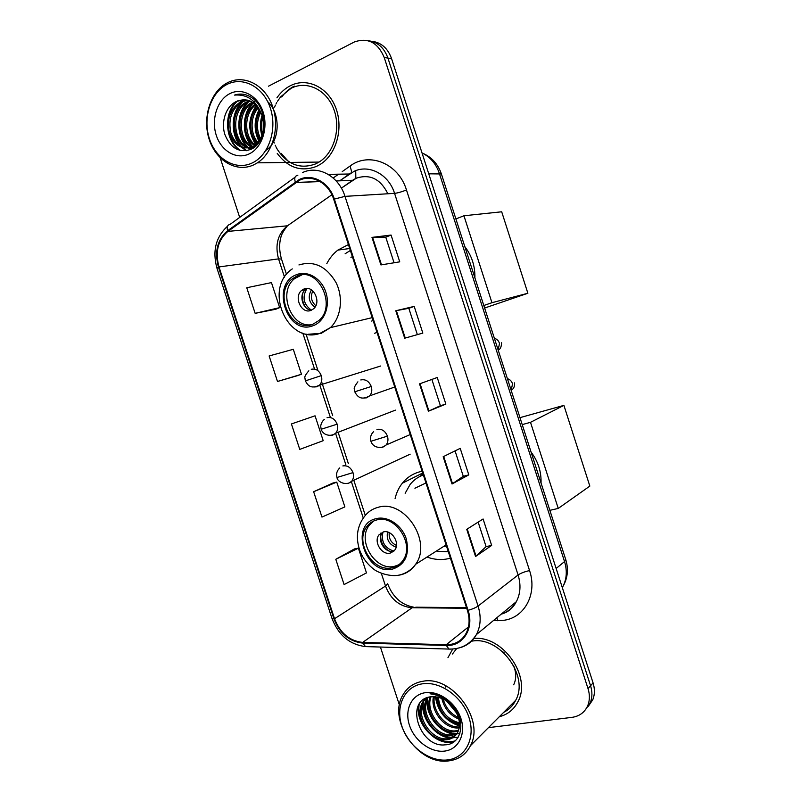 <?xml version="1.0" encoding="UTF-8"?>
<svg xmlns="http://www.w3.org/2000/svg" width="801" height="801" viewBox="0 0 801 801"><rect width="100%" height="100%" fill="white"/><g stroke="black" fill="none" stroke-linecap="round" stroke-linejoin="round"><path stroke-width="1.2" d="M422.147 471.268L419.704 471.819C412.695 473.741 406.898 477.546 402.332 483.213C398.848 487.609 396.435 492.715 395.093 498.512M427.774 557.326C434.623 559.659 441.361 560.139 447.989 558.768L450.402 558.147M348.425 244.545L337.872 250.102C333.286 253.677 329.591 258.202 326.788 263.689M374.648 333.276L376.981 332.365M588.324 706.272L592.76 699.794C594.853 694.607 594.953 688.98 593.07 682.913L391.559 58.573C387.734 48.11 381.086 42.343 371.634 41.272M488.42 727.648L572.014 717.356C579.473 716.264 584.72 712.369 587.734 705.661C589.836 700.434 589.937 694.747 588.024 688.62L384.24 57.542L387.924 58.062C384.069 47.529 377.391 41.742 367.889 40.671C377.391 41.742 384.069 47.529 387.924 58.062L590.557 685.746L387.924 58.062L391.559 58.573M585.801 709.225L590.267 702.717C592.36 697.501 592.46 691.854 590.557 685.746C592.46 691.854 592.36 697.501 590.267 702.717L585.801 709.225M290.272 85.777C285.006 88.49 280.56 92.516 276.926 97.842C280.56 92.516 285.006 88.49 290.272 85.777M277.236 153.412C288.09 167.83 301.176 172.155 316.505 166.398L320.21 164.395C336.23 154.583 343.669 128.651 335.859 108.075C328.25 87.389 307.334 77.236 290.753 85.537C307.334 77.236 328.25 87.389 335.859 108.075C343.669 128.651 336.23 154.583 320.21 164.395L316.505 166.398C301.176 172.155 288.09 167.83 277.236 153.412M294.257 86.118C289.401 88.611 285.236 92.245 281.742 97.001M281.161 153.331L288.2 161.231M452.725 649.04L447.949 657.681L452.725 649.04M299.594 180.205C312.29 174.037 328.76 183.089 333.727 199.359L467.404 610.432C470.027 619.003 469.566 626.702 466.002 633.541C461.616 641.01 455.028 644.735 446.227 644.715L362.663 642.412C349.506 640.95 340.125 633.05 334.518 618.722L218.993 266.933C214.948 251.854 217.912 240.01 227.884 231.409L299.594 180.205M299.354 179.464L227.564 230.748C217.341 239.579 214.308 251.714 218.453 267.164L333.947 618.833C339.694 633.521 349.306 641.611 362.783 643.113L446.347 645.446C462.978 646.467 474.412 628.465 468.064 610.312L334.347 199.089C329.251 182.408 312.36 173.136 299.354 179.464M491.654 545.411L486.097 546.622L475.554 556.505L491.654 545.411L483.093 518.988L466.743 529.341L475.554 556.505M468.795 474.873L463.288 476.285L452.024 483.984L468.795 474.873L460.205 448.36L443.173 456.73L452.024 483.984M380.926 264.931L399.749 261.837L391.068 235.053L371.984 237.386L380.926 264.931M394.062 262.768L385.752 237.146L371.984 237.386M385.762 237.176L391.068 235.053M404.705 338.202L422.838 333.086L414.187 306.393L395.794 310.758L404.705 338.202M417.361 334.628L408.82 308.295L395.794 310.758M408.82 308.305L414.187 306.393M445.857 404.094L440.41 405.717L428.405 411.223L445.857 404.094L437.236 377.501L419.524 383.869L428.405 411.223M499.283 716.755C507.704 714.552 513.922 709.536 517.947 701.696C531.944 676.675 502.768 635.283 473.902 638.457C502.768 635.283 531.944 676.675 517.947 701.696C513.922 709.536 507.704 714.552 499.283 716.755M384.24 57.542C377.872 42.503 367.919 37.307 354.382 41.962L268.455 86.198M220.175 157.827L239.689 217.391M380.415 647.038L399.449 705.16M354.432 548.925L335.799 559.288L344.09 584.57L366.478 572.905L358.377 548.174L354.232 548.965M297.692 375.589L277.496 381.476L301.466 374.267L293.296 349.306L269.126 355.954L277.496 381.476M275.955 309.206L255.149 313.341L279.659 307.634L271.459 282.603L246.758 287.739L255.149 313.341M332.876 483.053L313.642 491.724L321.962 517.086L344.871 506.903L336.75 482.092L332.675 483.103M291.424 423.949L299.764 449.391L323.204 440.69L315.053 415.809L291.424 423.949L315.053 415.809M440.41 405.727L431.879 379.424M463.298 476.315L455.058 450.893M486.107 546.652L478.147 522.112M301.466 374.267L297.491 375.649M279.659 307.634L275.754 309.246M313.642 491.724L336.75 482.092M335.799 559.288L358.377 548.174M252.165 162.983C268.635 155.424 277.506 129.652 270.408 108.295C263.549 86.798 242.673 75.865 226.563 84.656C210.333 93.136 202.613 118.418 209.451 138.863C216.05 159.429 235.784 170.853 252.165 162.983M253.887 164.786L257.391 162.833C273.131 152.911 280.23 126.478 272.28 105.532C264.53 84.455 243.714 74.183 227.474 82.753L227.144 82.924C210.182 91.805 202.122 118.218 209.261 139.564C216.16 161.031 236.756 172.986 253.887 164.786M277.597 149.797C287.749 164.786 300.445 169.482 315.684 163.875L319.038 162.072C334.117 152.901 341.126 128.54 333.797 109.226C326.658 89.802 306.983 80.28 291.414 88.14M262.558 133.837C261.026 128.27 261.056 122.843 262.638 117.557M263.209 131.064L263.269 120.4M259.945 139.825C254.748 130.273 254.828 120.671 260.165 111.019M260.595 138.683C256.32 129.872 256.39 121.081 260.786 112.31M257.301 143.279C248.741 134.728 248.26 116.305 257.642 107.054M257.972 142.548C250.252 133.877 249.902 117.116 258.282 107.905M255.549 146.172L255.048 145.862M254.628 145.572C242.573 138.042 241.792 112.901 255.058 104.25M255.299 145.081C244.145 137.221 243.394 113.782 255.709 104.871M253.627 147.714C236.906 143.91 234.523 110.268 251.884 102.488L252.415 102.228M254.057 147.404C238.137 142.618 236.345 110.418 253.086 102.678M252.856 148.235C233.221 150.488 226.443 111.119 246.287 102.138L249.722 100.826M249.822 147.795C232.801 144.37 230.097 110.127 247.689 102.228L250.393 101.126M261.857 115.094C256.19 101.767 247.779 97.191 236.605 101.367C225.982 106.022 220.806 121.772 224.841 134.418C230.428 148.045 238.988 153.061 250.533 149.497C267.554 142.958 268.876 108.946 252.015 97.832C246.348 94.027 240.5 93.116 234.473 95.099C247.419 94.037 256.55 100.696 261.857 115.094C265.632 128.51 263.088 138.763 254.217 145.852L252.816 146.653C242.262 150.338 234.483 145.792 229.466 133.026C226.513 119.189 230.227 108.776 240.61 101.787L246.978 99.965M254.217 145.852L255.619 145.862L254.217 146.673C243.684 150.348 235.915 145.812 230.898 133.056C227.955 119.249 231.659 108.856 242.032 101.877L247.669 100.125M253.907 101.617L254.958 101.276M236.605 101.367L244.886 99.654M229.547 93.777C217.071 100.205 211.043 119.649 216.31 135.419C221.406 151.279 236.635 160.01 249.191 153.892C261.817 148.005 268.515 128.27 263.088 111.96C257.842 95.559 241.932 87.109 229.547 93.777M291.093 88.3L280.58 96.901L277.486 101.276M276.725 102.598L275.955 104.04M275.374 105.231L274.573 107.044M273.361 140.435L274.282 143.029M275.214 145.241L275.534 145.932M275.975 146.843L276.505 147.875M276.685 148.215L277.386 149.437M234.473 95.099L241.992 94.128M240.981 150.658C226.353 142.548 223.299 113.311 237.767 100.826M267.684 101.637C281.251 114.193 279.819 141.857 265.922 150.338M246.628 150.688L242.823 147.754M242.062 146.994C230.748 135.679 231.119 110.898 244.305 100.395M250.433 149.537L248.33 147.754M247.549 146.973C236.385 135.729 236.756 111.309 249.772 100.846M252.736 146.703C242.563 135.95 242.222 114.012 253.426 102.918M256.19 144.35C248.41 131.574 248.56 118.738 256.64 105.852M259.324 140.786C254.558 130.423 254.658 120.15 259.594 109.967M262.267 134.758C260.705 128.54 260.736 122.483 262.368 116.606M239.889 150.408C225.882 142.188 222.728 114.273 236.295 101.507M246.077 150.778L241.802 147.444M240.771 146.363C230.608 135.249 230.478 113.071 241.852 101.967M242.112 101.707L243.174 100.716M249.992 149.727L247.319 147.434M246.267 146.323C236.245 135.279 236.135 113.432 247.359 102.398M247.699 102.057L248.7 101.126M251.684 146.283C241.802 135.309 241.712 113.792 252.796 102.828M255.779 144.701C247.639 131.684 247.799 118.588 256.26 105.432M258.943 141.326C253.797 130.593 253.897 119.94 259.234 109.367M261.907 135.78C259.945 128.861 259.975 122.112 262.017 115.534M297.001 276.015L292.055 278.988C273.011 293.386 291.274 333.466 312.78 324.315L318.958 320.48C337.171 305.281 317.797 266.212 297.001 276.015M301.957 274.853L294.708 278.548C277.226 291.714 291.174 328.861 311.99 324.585M474.903 277.857C475.143 266.142 471.789 255.729 464.84 246.648M371.634 321.061L373.116 320.48M352.4 256.771L350.898 257.301M350.347 250.473L345.121 253.767M304.02 288.971L301.677 290.393C293.326 296.871 301.546 314.503 311.008 310.367L313.591 308.775C321.772 302.137 313.331 284.705 304.02 288.971M307.304 288.47L305.331 289.732C298.292 295.179 302.988 310.257 311.659 310.087M305.772 307.474C302.738 303.098 301.767 298.302 302.868 293.096M311.439 310.187C303.529 304.38 302.007 297.211 306.853 288.69M527.879 293.256L491.954 302.708L463.939 215.759L501.696 211.794L527.879 293.256L484.635 308.035M491.954 302.708L483.814 305.501M455.899 218.933L463.939 215.759M376.69 519.969C372.715 520.98 369.471 523.143 366.968 526.457C354.172 541.856 373.106 572.935 392.28 567.719C396.735 566.697 400.3 564.264 402.963 560.39C415.058 544.45 395.213 514.152 376.69 519.969M373.907 520.91L369.351 525.186C356.565 540.545 375.449 571.513 394.583 566.287L398.788 564.775M541.035 482.963C541.426 471.739 538.102 461.436 531.073 452.054M443.243 546.703L446.447 545.992M425.952 482.963L414.908 488.23M423.349 474.963C418.052 476.885 413.636 480.059 410.092 484.495L405.156 493.286M437.226 551.298L448.31 551.729M423.288 474.773L420.986 475.924M383.359 531.934L378.933 534.918C373.336 541.806 381.847 555.473 390.267 553.08L394.893 549.937C400.34 542.938 391.659 529.421 383.359 531.934M383.158 531.984L382.197 533.086C376.61 539.954 385.081 553.561 393.481 551.168L393.972 551.038M420.175 476.305L422.958 473.761M444.925 546.382L443.794 546.352M391.959 552.48C383.489 548.745 379.804 542.247 380.916 532.995M393.862 551.148C384.65 548.114 381.006 541.806 382.928 532.214M519.979 417.651L563.904 405.376L589.836 486.097L558.247 508.425L549.866 510.337M558.247 508.425L530.502 422.327L563.904 405.376M522.222 424.61L530.502 422.327M447.268 759.959C465.381 758.217 475.904 738.292 468.985 717.496C462.337 696.66 440.149 680.9 422.377 683.824C404.505 686.427 395.223 706.272 401.882 726.197C408.3 746.162 429.246 762.011 447.268 759.959M448.69 760.89C458.633 759.628 465.902 754.552 470.487 745.651C485.116 719.358 451.694 674.983 422.688 681.311C414.057 682.782 407.559 687.178 403.193 694.517C386.893 719.558 418.052 765.606 448.69 760.89M503.629 712.389C508.925 709.776 512.94 705.741 515.694 700.294C529.611 675.664 498.873 635.243 471.389 641.261M455.869 711.358L448.52 702.407M445.616 687.118L445.736 686.347M458.823 719.078C449.852 715.293 444.165 708.364 441.772 698.292M458.412 717.556C450.713 713.831 445.616 707.603 443.123 698.903M459.474 723.984C446.077 720.76 438.668 711.739 437.236 696.91M459.424 722.882C447.058 719.438 440.009 710.857 438.277 697.14M459.173 727.859L459.013 727.869C445.406 729.781 429.887 711.298 433.491 696.56M459.313 726.958C446.117 728.109 431.639 710.998 434.372 696.58M458.252 731.073L454.918 731.784C439.849 734.016 423.549 711.388 430.267 696.86M458.532 730.322L455.949 730.802C441.241 732.975 425.121 711.358 431.028 696.75M456.84 733.786L450.773 735.739C434.553 738.152 417.802 712.349 427.123 698.202L427.534 697.541M457.241 733.155L451.814 734.747C435.644 737.16 418.923 711.488 428.165 697.341M457.952 716.184C452.305 702.857 443.364 696.369 431.118 696.74C403.614 699.423 419.544 748.104 445.066 744.84C463.869 744.58 466.663 715.653 448.96 701.366C442.963 696.359 436.665 693.836 430.067 693.786C443.804 695.699 453.096 703.168 457.952 716.184C460.024 722.252 459.984 727.548 457.812 732.084C455.379 736.69 451.624 739.243 446.568 739.754C430.277 742.137 413.436 716.144 422.798 701.926L425.551 698.372M455.479 735.508L447.619 738.742C431.359 741.135 414.538 715.193 423.889 700.995L425.912 698.192M425.281 692.685C411.544 694.617 404.305 709.846 409.441 725.215C414.387 740.615 430.568 752.77 444.375 751.118C458.262 749.706 466.222 734.417 460.935 718.537C455.859 702.627 438.938 690.522 425.281 692.685M456.7 648.52L452.425 654.006M455.058 740.875C447.048 743.238 438.878 740.895 430.568 733.846M424.42 726.557C419.864 719.118 418.122 711.648 419.183 704.119M458.212 737.16L452.665 737.801M451.774 737.751C445.176 737.16 439.108 734.157 433.581 728.75M429.646 724.094C424.86 717.105 422.738 709.786 423.288 702.117M423.359 701.446L423.419 700.925M459.874 733.686L456.74 733.846M455.819 733.806C440.57 733.005 425.772 714.852 427.544 698.542M459.464 725.336C446.287 720.8 438.447 711.258 435.934 696.71M456.159 711.919L447.949 701.946M454.377 741.436C438.207 747.563 414.998 725.135 418.553 705.2M450.532 738.192C435.644 736.85 421.526 719.568 422.678 703.508M454.557 734.227C439.799 732.865 425.862 715.854 426.943 699.934M459.424 725.926C445.797 721.431 437.787 711.668 435.364 696.65M456.83 713.301L446.758 701.065M502.557 651.624L504.3 652.965M513.511 665.301C516.375 672.65 516.425 679.148 513.671 684.805M562.302 587.594L562.973 586.402C566.768 578.883 567.288 570.602 564.535 561.571L439.379 173.467C436.064 163.794 430.277 156.966 422.027 152.971M428.755 173.817L441.391 173.957L565.756 559.629C568.66 569.131 567.729 578.052 562.973 586.402L562.152 587.113M593.07 682.913L588.024 688.62M565.756 559.629L564.535 561.571L556.134 568.49M387.874 193.762C380.505 178.963 370.002 173.767 356.375 178.172L341.366 188.135L352.64 180.265L336.15 180.906M342.227 171.604L350.097 166.027C369.131 151.509 398.568 163.464 406.467 189.967L529.561 570.582C524.585 571.704 520.76 573.166 518.087 574.968L394.563 193.361C388.835 174.488 369.301 164.075 354.142 171.294L339.754 180.766M529.561 570.582C537.421 593.451 525.015 617.15 504.48 620.204L493.286 620.675M501.316 614.067C507.854 611.964 512.86 607.839 516.315 601.711C520.5 593.711 521.091 584.8 518.087 574.968L478.077 606.057C481.311 616.6 480.76 626.102 476.415 634.572C472.53 641.541 466.813 645.976 459.263 647.889M328.64 174.628L349.396 174.007L339.804 180.766M297.862 175.229L297.371 175.549C294.918 175.9 294.207 178.002 295.239 181.847M333.947 618.833L331.994 618.442L217.011 268.355L218.453 267.164M362.783 643.113L365.526 646.597L367.599 646.657M295.038 177.241L230.067 224.38C227.504 224.871 226.663 226.993 227.564 230.748M446.347 645.446L448.93 649.07L450.883 649.11M468.064 610.312C472.49 609.08 475.834 607.659 478.077 606.057L344.981 196.365L334.347 199.089M302.408 172.636C318.197 164.896 338.783 176.09 344.981 196.365L394.563 193.361C397.727 193.011 401.701 191.88 406.467 189.967M333.196 177.992L338.362 174.338M350.097 166.027L351.539 171.364M351.218 172.806L349.396 174.007L328.19 174.348M496.87 617.731L497.671 620.745M334.518 618.722L385.501 586.052C390.728 599.368 399.609 606.597 412.135 607.749L466.693 608.259M362.663 642.412L412.135 607.749L416.29 607.198L466.502 607.659M446.227 644.715L468.445 626.943M295.579 182.538L320.15 181.587M336.21 180.966L352.54 180.335L355.674 178.493M227.884 231.409L287.439 225.802C277.797 233.832 274.833 244.856 278.538 258.873L284.525 277.166M331.884 194.763L287.439 225.802C283.304 231.008 281.051 235.164 280.71 238.237C280.22 239.699 278.237 247.769 281.491 259.023L286.518 274.403M218.993 266.933L278.538 258.873L281.491 259.023M302.788 333.046L314.573 369.101M319.749 384.931L330.102 416.58M335.769 433.942L345.812 464.63M351.469 481.952L363.253 517.987M381.376 573.426L385.501 586.052L387.644 583.769C392.79 597.025 401.361 604.805 413.356 607.108M291.103 223.259L331.884 194.773M355.714 170.653L355.834 178.192M428.925 410.993L420.064 383.679M405.256 338.052L396.355 310.638M381.496 264.841L372.565 237.346M452.525 483.684L443.694 456.48M476.034 556.134L467.233 529.03M313.221 325.657C324.375 321.732 330.433 306.002 325.837 292.195C321.411 278.327 307.544 270.157 296.56 274.673C269.997 284.005 287.169 336.44 313.221 325.657M298.933 264.941C313.962 260.455 326.287 266.272 335.929 282.383C343.649 297.561 341.106 317.556 330.412 327.629L321.271 333.336L307.904 334.267M314.933 307.244C308.806 302.428 307.644 296.64 311.439 289.872M315.814 305.742C311.239 301.506 310.247 296.58 312.831 290.943M392.72 569.04C405.296 564.615 409.812 554.542 406.257 538.823C401.882 525.126 387.674 515.684 376.25 518.637C348.635 524.255 365.616 576.099 392.72 569.04M446.087 544.89L415.619 564.304C411.053 570.342 405.136 574.017 397.877 575.338C388.615 576.73 377.041 572.084 373.827 569.231C367.859 564.695 363.344 558.898 360.28 551.819C355.344 538.412 356.775 526.577 364.575 516.315C368.08 511.769 372.585 508.775 378.082 507.333C404.185 498.893 432.58 541.516 415.619 564.304C411.784 569.962 406.628 573.516 400.16 574.958L397.957 575.328M396.155 547.183C389.086 544.55 386.222 539.504 387.554 532.024M396.485 545.421C391.088 542.868 388.675 538.612 389.226 532.635M363.504 398.047L366.628 397.827L369.692 395.824C371.794 393.241 372.315 390.127 371.264 386.483C369.021 381.186 365.536 379.013 360.8 379.954M371.264 386.483L354.773 391.799L354.342 389.016C353.702 388.165 354.883 385.772 357.897 381.837M498.132 349.897L499.514 343.519C498.673 340.765 496.97 339.033 494.397 338.322M380.265 447.489L382.738 447.258L386.152 444.966C388.004 442.482 388.435 439.539 387.434 436.144C385.201 430.848 381.697 428.605 376.931 429.426M387.434 436.144L370.903 441.261C369.912 437.556 370.833 434.332 373.656 431.589M511.138 390.237L512.55 383.939C511.709 381.196 509.997 379.444 507.413 378.693M313.912 386.993L316.976 386.773L319.559 385.141C321.792 382.608 322.362 379.434 321.291 375.639C319.108 370.462 315.764 368.35 311.259 369.301M321.291 375.639L305.351 380.875L304.931 378.002C304.33 376.931 305.632 374.538 308.826 370.813M330.282 435.323L332.775 435.103L335.699 433.211C337.702 430.748 338.182 427.744 337.151 424.18C334.978 419.013 331.614 416.84 327.078 417.661M337.151 424.18L321.181 429.246L320.76 426.673C320.56 427.153 320.68 422.427 324.295 419.444M346.653 483.524L348.545 483.313L351.779 481.191C353.561 478.808 353.962 475.954 352.981 472.62C350.808 467.444 347.424 465.211 342.858 465.922M352.981 472.62L336.971 477.496C335.959 473.952 336.881 470.758 339.754 467.934M422.708 473.001L402.332 483.213M349.707 248.51L337.872 250.102M422.067 152.991C431.469 156.856 437.907 163.845 441.391 173.957M592.76 699.794L587.734 705.661M501.216 614.147C507.884 612.415 512.91 608.269 516.315 601.711L476.415 634.572C469.947 644.545 460.785 649.371 448.93 649.07L365.526 646.597C349.606 644.565 338.433 635.183 331.994 618.442M227.584 226.152C215.759 237.076 212.225 251.124 216.991 268.315M295.679 182.458L320.05 181.527M305.972 333.927L318.017 370.763M321.531 381.526L332.685 415.639M338.342 432.94L348.335 463.529M353.982 480.79L365.296 515.413M319.038 162.072L257.391 162.833M252.906 102.548L251.884 102.488M247.689 102.228L246.287 102.138M242.032 101.877L240.61 101.787M292.285 268.896C262.928 288.5 287.389 345.081 319.979 333.376L330.412 327.629L372.195 317.647M294.708 278.548L292.055 278.988M305.331 289.732L301.677 290.393M369.351 525.186L366.968 526.457M382.197 533.086L378.933 534.918M394.753 387.023L369.692 395.824C360.76 400.991 357.126 396.255 354.773 391.799M498.142 349.947C500.225 349.456 501.386 347.073 501.606 342.778M511.108 390.157L511.278 390.087C513.681 388.946 514.763 386.543 514.542 382.888M410.212 434.563L386.152 444.966C383.188 447.539 379.714 448.109 375.749 446.668C373.356 445.556 371.734 443.754 370.903 441.261M380.675 366.007L319.559 385.141C310.508 389.596 307.624 385.021 305.351 380.875M395.444 410.132L335.699 433.211C332.635 435.544 329.231 435.914 325.496 434.322C323.304 433.131 321.862 431.439 321.181 429.246M410.152 454.187L351.779 481.191C346.803 486.217 337.471 482.252 336.971 477.496M515.694 700.294L470.487 745.651M428.114 697.361L427.123 698.202M423.889 700.995L422.798 701.926"/></g></svg>
